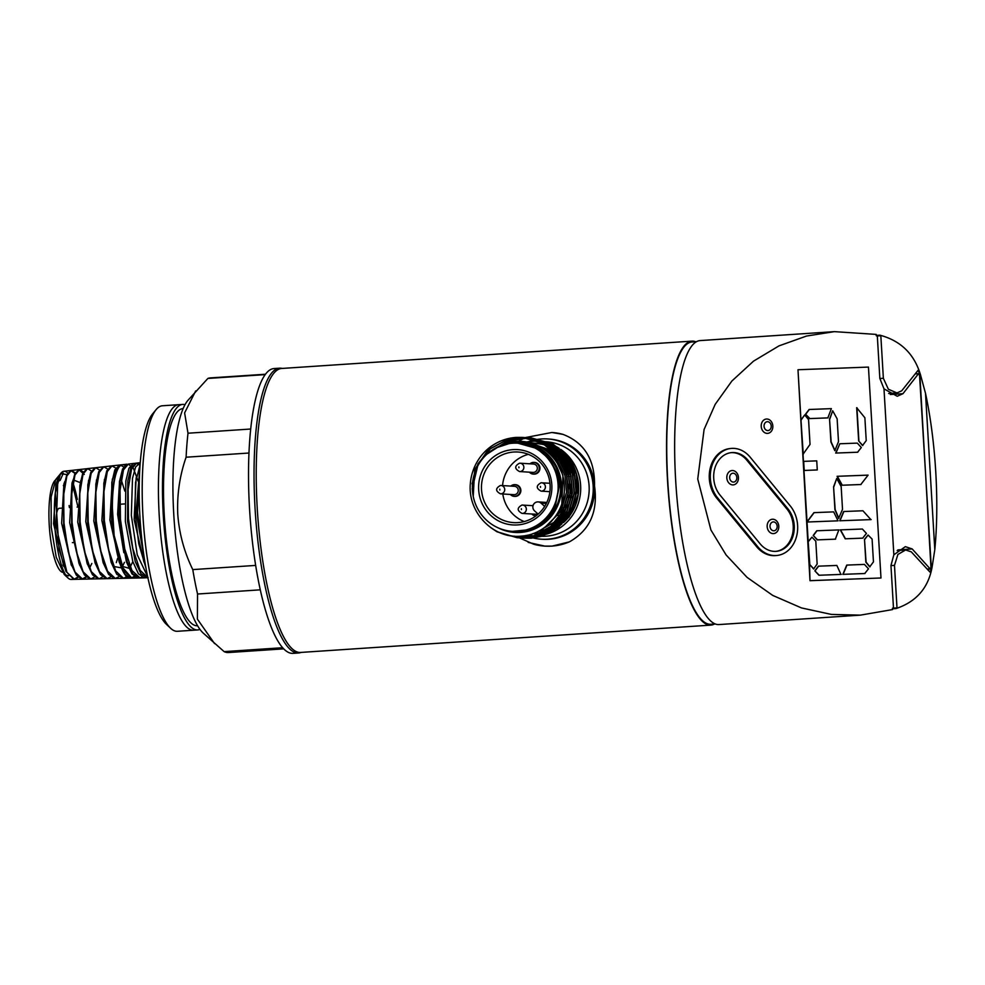 <?xml version="1.0" encoding="UTF-8"?>
<svg xmlns="http://www.w3.org/2000/svg" width="985" height="985" viewBox="0 0 985 985"><rect width="100%" height="100%" fill="white"/><g stroke="black" fill="none" stroke-linecap="round" stroke-linejoin="round"><path stroke-width="1.48" d="M536.332 535.766A47.292 45.926 -86.5 0 0 537.761 535.963M537.995 535.988A47.292 45.926 -86.5 0 0 539.558 536.148L537.822 536.049M539.817 536.16A47.292 45.926 -86.5 0 0 541.578 536.259A47.292 45.926 -86.5 0 1 540.371 536.197L539.817 536.172M541.873 536.271A47.292 45.926 -86.5 0 0 546.059 536.185A47.292 45.926 -86.5 0 0 589.165 490.37A47.292 45.926 -86.5 0 0 549.039 442.068A47.292 45.926 -86.5 0 1 589.165 490.37A47.292 45.926 -86.5 0 1 546.059 536.185A47.292 45.926 -86.5 0 1 541.873 536.271M541.479 438.953A50.223 48.77 -86.5 0 0 539.989 439.076A50.223 48.77 -86.5 0 1 541.479 438.953A50.223 48.77 -86.5 0 1 593.142 485.827A50.223 48.77 -86.5 0 1 547.438 539.189A50.223 48.77 -86.5 0 0 593.241 488.929A50.223 48.77 -86.5 0 0 547.525 438.941A50.223 48.77 -86.5 0 0 541.479 438.953M539.854 439.088A50.223 48.77 -86.5 0 0 538.98 439.187A50.223 48.77 -86.5 0 1 539.854 439.088M538.844 439.199A50.223 48.77 -86.5 0 0 537.982 439.322A50.223 48.77 -86.5 0 1 538.844 439.199M537.847 439.335A50.223 48.77 -86.5 0 0 536.973 439.47A50.223 48.77 -86.5 0 1 537.847 439.335M536.837 439.495A50.223 48.77 -86.5 0 0 535.963 439.655A50.223 48.77 -86.5 0 1 536.837 439.495M535.828 439.679A50.223 48.77 -86.5 0 0 534.953 439.852A50.223 48.77 -86.5 0 1 535.828 439.679M534.818 439.876A50.223 48.77 -86.5 0 0 528.588 441.637A50.223 48.77 -86.5 0 1 534.818 439.876M525.768 535.52A50.223 48.77 -86.5 0 0 529.314 536.862A50.223 48.77 -86.5 0 1 525.768 535.52M529.438 536.899A50.223 48.77 -86.5 0 0 530.299 537.17A50.223 48.77 -86.5 0 1 529.438 536.899M530.423 537.219A50.223 48.77 -86.5 0 0 531.284 537.465A50.223 48.77 -86.5 0 1 530.423 537.219M531.408 537.502A50.223 48.77 -86.5 0 0 532.269 537.736A50.223 48.77 -86.5 0 1 531.408 537.502M532.405 537.773A50.223 48.77 -86.5 0 0 533.254 537.982A50.223 48.77 -86.5 0 1 532.405 537.773M541.393 539.201A50.223 48.77 -86.5 0 1 533.39 538.019A50.223 48.77 -86.5 0 0 547.438 539.189A50.223 48.77 -86.5 0 1 541.393 539.201L542.772 539.288A50.223 48.77 -86.5 0 0 548.805 539.263A50.223 48.77 -86.5 0 0 594.521 485.913A50.223 48.77 -86.5 0 0 548.891 439.027L547.525 438.941M548.719 442.019A47.292 45.926 -86.5 0 0 546.81 441.834A47.292 45.926 -86.5 0 1 548.719 442.019M546.54 441.822A47.292 45.926 -86.5 0 0 544.853 441.736L546.133 441.785A47.292 45.926 -86.5 0 1 546.54 441.822M544.606 441.723A47.292 45.926 -86.5 0 0 543.092 441.711M542.858 441.711A47.292 45.926 -86.5 0 0 541.885 441.736M301.078 652.402A142.714 33.785 -93.8 0 1 298.529 652.993L293.013 653.363A142.714 33.785 -93.8 0 1 249.55 508.876A142.714 33.785 -93.8 0 1 274.039 368.55L279.555 368.181A142.714 33.785 -93.8 0 1 282.166 368.427M298.529 652.993A142.714 33.785 -93.8 0 1 255.066 508.519A142.714 33.785 -93.8 0 1 279.555 368.181M544.656 506.401L541.097 503.163A5.11 4.962 -86.5 0 0 533.131 505.354A5.11 4.962 -86.5 0 0 534.523 510.833L538.13 514.108M560.416 507.546L564.196 507.78M556.193 515.364L558.852 515.524M197.443 625.758A108.818 25.758 -93.8 0 1 164.298 515.586A108.818 25.758 -93.8 0 1 182.976 408.603L183.136 408.59A108.818 25.758 -93.8 0 0 164.298 515.586A108.818 25.758 -93.8 0 0 197.591 625.746L197.443 625.758M195.67 629.735A113.004 26.743 -93.8 0 1 159.238 515.795A113.004 26.743 -93.8 0 1 180.686 404.884M199.98 629.366A113.004 26.743 -93.8 0 1 197.714 629.932L177.435 631.287A113.004 26.743 -93.8 0 1 143.01 516.879A113.004 26.743 -93.8 0 0 170.7 628.319L166.613 624.515A108.818 25.758 -93.8 0 1 139.956 517.211A108.818 25.758 -93.8 0 1 152.589 413.909L156.135 409.6A113.004 26.743 -93.8 0 0 143.01 516.879A113.004 26.743 -93.8 0 1 162.402 405.771L182.693 404.416A113.004 26.743 -93.8 0 1 185.008 404.687M283.742 648.856L228.483 652.538A137.617 32.579 -93.8 0 1 224.124 651.627L203.205 633.072A120.121 28.43 -93.8 0 1 173.779 514.613A120.121 28.43 -93.8 0 1 187.716 400.587L207.884 378.437A137.617 32.579 -93.8 0 1 210.187 377.92L265.445 374.238M214.57 643.624L197.394 619.134L197.554 594.017A137.617 32.579 -93.8 0 1 192.777 569.601C184.22 552.092 179.208 533.624 177.756 514.182C176.918 494.63 179.701 475.644 186.103 457.212A137.617 32.579 -93.8 0 1 188 433.215L184.614 412.887L195.67 390.946M197.554 594.017L260.299 589.83M192.777 569.601L255.669 565.415M186.103 457.212L248.959 453.026M188 433.215L250.682 429.029M207.884 378.437L265.162 374.62M224.124 651.627L282.683 647.724M510.341 494.445A5.861 5.688 -86.5 0 0 520.252 490.493A5.861 5.688 -86.5 0 0 510.846 486.085M514.207 496.354L514.81 496.391A5.861 5.688 -86.5 0 0 520.856 490.53A5.861 5.688 -86.5 0 0 515.524 484.694L514.921 484.657M529.413 472.172A5.861 5.688 -86.5 0 0 539.337 468.22A5.861 5.688 -86.5 0 0 529.93 463.812M533.291 474.081L533.882 474.117A5.861 5.688 -86.5 0 0 539.94 468.257A5.861 5.688 -86.5 0 0 534.596 462.421L534.005 462.384M513.714 452.029A35.361 34.34 -86.5 0 0 481.456 487.415A35.361 34.34 -86.5 0 0 513.653 522.616A35.361 34.34 -86.5 0 0 517.901 522.604A35.361 34.34 -86.5 0 0 550.159 487.218A35.361 34.34 -86.5 0 0 517.962 452.017A35.361 34.34 -86.5 0 0 513.714 452.029M528.342 454.344A35.361 34.34 -86.5 0 0 502.547 485.58M502.793 493.977A35.361 34.34 -86.5 0 0 524.229 521.57M517.482 524.931A37.738 36.642 93.5 0 1 478.661 489.717A37.738 36.642 93.5 0 1 513 449.628A37.738 36.642 93.5 0 1 551.822 484.842A37.738 36.642 93.5 0 1 517.482 524.931M536.456 535.729A47.292 45.926 -86.5 0 0 537.576 535.668A47.292 45.926 -86.5 0 0 539.066 535.544M539.521 535.495A47.292 45.926 -86.5 0 0 542.932 534.978M543.56 534.855A47.292 45.926 -86.5 0 0 548.473 533.562M549.433 533.242A47.292 45.926 -86.5 0 0 580.276 494.765A47.292 45.926 -86.5 0 0 560.674 449.332M559.246 448.372A47.292 45.926 -86.5 0 0 552.536 444.801M551.723 444.469A47.292 45.926 -86.5 0 0 547.537 443.004M546.995 442.844A47.292 45.926 -86.5 0 0 543.979 442.117M543.572 442.031A47.292 45.926 -86.5 0 0 541.196 441.625M540.851 441.588A47.292 45.926 -86.5 0 0 538.869 441.366L540.556 441.452M538.586 441.342A47.292 45.926 -86.5 0 0 537.662 441.268A47.292 45.926 -86.5 0 0 531.974 441.292A47.292 45.926 -86.5 0 0 526.273 442.043M539.46 530.706L543.24 529.61L538.463 531.223M532.86 533.636A45.199 43.894 -86.5 0 0 537.453 533.574A45.199 43.894 -86.5 0 0 539.952 533.341M540.371 533.279A45.199 43.894 -86.5 0 0 543.363 532.774M543.88 532.651A45.199 43.894 -86.5 0 0 547.66 531.629M548.337 531.408A45.199 43.894 -86.5 0 0 553.447 529.314M554.395 528.834A45.199 43.894 -86.5 0 0 561.942 523.885M563.42 522.616A45.199 43.894 -86.5 0 0 577.173 476.592M576.151 473.231A45.199 43.894 -86.5 0 0 565.07 455.649M563.789 454.454A45.199 43.894 -86.5 0 0 557.276 449.591M556.451 449.098A45.199 43.894 -86.5 0 0 551.957 446.821M551.354 446.574A45.199 43.894 -86.5 0 0 547.956 445.318M547.488 445.171A45.199 43.894 -86.5 0 0 544.742 444.42M544.348 444.333A45.199 43.894 -86.5 0 0 537.527 443.361L534.917 443.201A45.199 43.894 93.5 0 1 545.986 445.368M498.25 527.886A45.088 43.783 -86.5 0 0 520.4 532.429A45.088 43.783 -86.5 0 0 561.438 484.521A45.088 43.783 -86.5 0 0 515.057 442.45A45.088 43.783 -86.5 0 0 503.31 444.925M490.825 527.677L497.031 531.814L517.113 537.712L523.109 537.699L533.919 535.68L550.64 526.482L562.681 511.363L568.197 492.623L566.338 473.12L557.35 455.796L542.587 443.312L522.247 437.389L516.165 437.414C506.536 438.066 497.757 441.379 489.816 447.35A50.223 48.77 93.5 0 0 470.337 483.61C467.53 512.471 493.387 539.361 521.484 536.099C545.899 534.658 566.326 510.71 564.233 485.494C563.432 460.192 539.817 438.817 515.217 441.588L496.021 447.892M517.938 443.213L536.813 448.483L549.802 459.453L557.719 474.671L559.468 484.521L554.53 508.309L543.954 521.607L529.277 529.684L512.545 531.358A44.153 42.884 93.5 0 1 472.431 490.136A44.153 42.884 93.5 0 1 517.938 443.213A44.153 42.884 93.5 0 1 558.052 484.435A44.153 42.884 93.5 0 1 512.545 531.358M514.773 531.494A44.153 42.884 -86.5 0 0 515.044 531.506A44.153 42.884 -86.5 0 0 560.539 484.583A44.153 42.884 -86.5 0 0 520.425 443.361L519.021 443.275M514.626 531.481L529.499 529.696L544.188 521.619L554.764 508.322L559.702 484.534L557.941 474.696L550.024 459.466L537.034 448.495L519.132 443.287M516.435 437.426L522.506 437.414L542.858 443.336L557.621 455.821L566.609 473.132L568.468 492.648L562.952 511.387L550.91 526.507L534.19 535.692L523.38 537.712L517.384 537.736L497.302 531.826L493.251 529.29M503.667 534.104L519.107 537.835L525.104 537.822L535.914 535.803L552.634 526.606L564.676 511.486L570.192 492.746L568.333 473.231L559.345 455.92L544.582 443.435L524.229 437.512L518.418 437.549L507.472 439.556L490.505 448.729L478.217 463.837L472.147 489.052M523.232 437.463L507.201 439.544L490.235 448.717L477.947 463.824L472.049 483.82M523.503 437.488L544.853 443.459L559.615 455.932L568.604 473.256L570.463 492.771L564.947 511.51L552.893 526.618L536.185 535.815L525.374 537.835L518.381 537.785M519.378 537.81L527.098 537.945L537.909 535.926L554.617 526.729L566.67 511.609L572.187 492.869L570.327 473.354L561.339 456.043L546.577 443.558L524.5 437.574M525.104 437.672L509.467 439.679L487.083 454.085M524.229 437.562L520.142 437.648M525.497 437.599L546.847 443.57L561.61 456.055L570.586 473.379L572.457 492.882L566.941 511.634L554.887 526.741L538.167 535.938L527.369 537.958L520.375 537.909M521.373 537.933L529.093 538.056L539.891 536.049L556.611 526.852L568.665 511.732L574.181 492.992L572.31 473.477L563.334 456.166L548.571 443.681L526.495 437.697M527.221 437.709L525.497 437.685M526.224 437.685L525.362 437.672M525.227 437.672L511.19 439.778L494.568 448.68M495.504 448.163L511.461 439.802L525.362 437.685M527.492 437.722L548.842 443.693L563.592 456.178L572.581 473.502L574.452 493.005L568.936 511.744L556.882 526.864L540.162 536.062L529.364 538.081L522.358 538.032M523.367 538.056L531.087 538.179L541.885 536.16L558.606 526.975L570.66 511.855L576.176 493.116L574.304 473.6L565.316 456.289L550.566 443.804L528.489 437.82M529.216 437.833L527.492 437.808M528.489 437.771L527.357 437.796M527.221 437.796L526.347 437.796M526.212 437.808L513.185 439.901L502.584 444.592M503.483 444.247L513.456 439.926L526.347 437.82M526.482 437.82L527.357 437.808M529.487 437.845L550.837 443.816L565.587 456.301L574.575 473.613L576.447 493.128L570.918 511.868L558.877 526.987L542.156 536.185L531.358 538.204L524.352 538.142M508.088 535.274L519.378 537.859M508.617 535.384L520.105 537.884M511.4 535.852L520.105 537.798M511.769 535.902L521.361 537.97M520.375 537.822L522.099 538.007M527.209 437.956L515.18 440.024L508.186 442.77M513.85 536.111L521.102 537.785M514.133 536.135L522.099 537.921M521.373 537.81L523.355 538.093M522.37 537.945L524.082 538.13M508.814 442.622L515.45 440.049L528.206 437.931M570.746 469.205L558.766 452.804M557.412 451.659L550.701 447.252M549.876 446.821L545.431 444.851M544.84 444.641L526.778 442.13M521.077 536.135L528.157 537.084M528.44 537.096L530.447 537.145M530.804 537.145L532.86 537.096M551.194 532.306L569.133 516.965L578.01 494.642A50.223 48.77 -86.5 0 0 566.449 455.058L552.831 443.94L531.481 437.968M534.03 537.022L538.352 536.493M539.275 536.332L548.731 533.439M578.01 494.642L576.299 473.723L567.311 456.412L552.56 443.927L530.484 437.943M531.211 437.956L529.487 437.931M530.484 437.894L529.351 437.919M529.216 437.919L528.342 437.919M527.48 437.98L528.342 437.943M528.477 437.943L529.351 437.931M473.243 496.391L474.659 469.599L489.816 447.35M527.443 535.187A47.292 45.926 -86.5 0 0 531.888 535.68A47.292 45.926 -86.5 0 0 533.661 535.754M533.968 535.766A47.292 45.926 -86.5 0 0 536.099 535.741M533.242 505.034A5.861 5.688 -86.5 0 0 532.417 505.65M531.9 514.01A5.861 5.688 -86.5 0 0 535.902 515.931L535.778 515.918M537.822 449.049L540.051 450.317M535.778 527.16L533.476 528.12M530.189 445.528L530.841 445.688M526.359 530.546L525.719 530.619M557.362 463.356L562.952 475.312L561.819 503.852M545.924 450.613L557.732 461.214L564.947 475.435L566.572 492.229L561.832 508.371L551.28 521.558M541.221 447.461L546.466 449.899L559.184 460.648L567.212 476.531M568.591 484.288L567.791 497.4M565.501 504.874L563.826 508.494L545.382 526.876M538.894 446.205L548.46 450.022L559.739 459.059M560.834 460.352L569.207 476.642M570.586 484.411L569.786 497.523M567.495 504.997L565.821 508.617L557.325 519.969M556.094 521.09L541.885 529.29M537.712 445.626L550.455 450.145L554.974 453.026M555.762 453.617L561.733 459.182M562.829 460.475L570.931 475.804L571.78 497.647M197.714 629.932A113.004 26.743 -93.8 0 1 163.301 515.537A113.004 26.743 -93.8 0 1 182.693 404.416M56.182 525.571A17.582 4.162 -93.8 0 1 59.198 508.285L62.769 508.051M62.387 572.273A46.701 11.057 -93.8 0 1 49.25 525.14A46.701 11.057 -93.8 0 1 55.246 480.2M63.385 485.506A46.701 11.057 -93.8 0 1 63.914 486.664M69.073 505.564A46.701 11.057 -93.8 0 1 69.418 507.607M57.376 481.677L60.184 480.323L63.348 473.145L60.307 473.97L57.819 479.88L56.207 526.803L66.906 572.297L74.454 579.352L78.123 577.284M143.958 562.066L134.145 519.526L136.164 477.7M123.839 552.708L117.609 514.355L119.579 480.889M132.63 562.041L130.377 566.584M128.875 568.246L121.709 566.166M121.906 567.138L119.665 562.915L109.914 520.018L112.364 478.981M121.167 479.609L124.836 491.109M124.467 562.324L122.239 566.818M121.401 567.877L113.595 566.424M115.701 468.035L111.958 465.88L107.328 471.581L103.942 491.613L104.336 520.425L108.596 549.655L115.713 571.005L111.564 563.186L101.861 520.536L104.422 479.424M117.609 558.384L116.304 562.62M107.611 469.02L103.831 466.791L99.239 472.455L95.865 492.34L96.259 520.954L100.507 550.049L107.574 571.226L103.462 563.469L93.821 521.077L96.481 479.867M95.373 563.765L85.769 521.631L88.552 480.311M87.48 564.442L77.729 522.161L80.635 480.729M91.814 563.469L89.709 567.766M79.588 565.119L69.676 522.69L71.991 483.056L74.959 475.053L71.671 494.544L72.065 522.555L76.227 551.083L83.171 571.866L90.805 579.008L94.412 577.05M73.543 480.027L79.97 482.515M71.659 565.661L61.636 523.232L63.926 483.857L64.801 481.517M72.644 484.965L77.963 507.041M63.742 566.252L53.596 523.774L55.862 484.657L58.669 477.085M145.029 562.767L136.127 512.077L139.87 467.653M136.065 463.307L130.845 468.109L127.828 480.852L127.594 521.41L135.204 561.45L140.904 573.627L146.863 577.813L147.873 577.666L140.042 570.229L132.815 548.534L128.493 518.775L128.099 489.496L131.559 469.106L136.41 463.27L139.882 465.203M141.914 577.235L139.993 577.863L131.941 570.512L124.75 548.928L120.441 519.317L120.047 490.185L123.482 469.907L128.321 464.095L133.468 468.491L138.306 481.579M142.739 551.009L142.357 554.186M134.662 576.828L131.867 578.109L123.839 570.795L114.149 535.421L121.574 566.313L131.867 578.109M75.279 472.985L71.314 470.448L66.869 475.927L63.594 495.307L64 523.134L68.137 551.415L75.032 572.076L82.629 579.18L86.274 577.173M83.356 471.987L79.453 469.537L74.959 475.053M91.445 471.002L87.579 468.614L83.048 474.191L79.736 493.793L80.13 522.038L84.316 550.726L91.309 571.657L98.98 578.835L102.551 576.927M99.534 470.005L95.705 467.703L91.137 473.329L87.8 493.103L88.194 521.496L92.418 550.381L99.448 571.448L107.168 578.663L110.702 576.804M107.574 571.226L115.344 578.49L118.84 576.681M115.713 571.005L123.519 578.306L126.979 576.545M123.642 466.878L120.096 464.969L115.417 470.719L111.724 497.721L114.149 535.421A56.859 13.458 -93.8 0 1 124.849 465.339A56.859 13.458 -93.8 0 0 122.411 464.711L126.979 464.194L122.559 469.008L119.456 481.677L119.025 521.952L126.388 561.745L131.953 573.849L137.765 578.01L139.993 577.863M139.525 577.899L132.84 573.836L127.188 561.758L119.604 521.939L119.825 481.616L122.829 468.971L126.979 464.194M134.317 463.529L133.394 463.467L128.936 468.306L125.821 481.037L125.378 521.582L132.79 561.548L138.38 573.689L144.216 577.875L148.119 577.616M140.227 462.716L135.585 467.05L132.495 478.365L131.337 515.34L137.247 554.801L147.651 576.644M139.525 474.228L137.555 512.656L143.835 555.244M145.965 568.086L138.737 543.634L134.945 511.806L135.524 482.551L140.067 464.908M134.132 576.397L131.239 578.109M120.096 464.969L122.411 464.711A56.859 13.458 -93.8 0 0 112.955 523.023A56.859 13.458 -93.8 0 0 130.303 578.146A56.859 13.458 -93.8 0 1 129.971 578.17L124.775 574.021L119.148 562.016L111.613 522.506L111.822 482.441L114.814 469.857L119.604 465.068M123.039 578.293L116.71 574.23L111.12 562.287L103.622 522.998L103.831 483.216L106.786 470.731L111.502 465.967M107.168 578.663L114.469 578.503L108.645 574.427L103.093 562.583L95.631 523.564L95.841 484.004L98.771 471.593L103.413 466.878M98.98 578.835L106.368 578.675L100.569 574.624L95.052 562.841L87.64 524.094L87.837 484.817L90.743 472.48L94.942 467.789L87.579 468.614M90.805 579.008L98.266 578.848L92.516 574.834L87.025 563.125L79.65 524.586L79.834 485.58L82.728 473.342L86.889 468.7L79.453 469.537M82.629 579.18L90.164 579.02L84.451 575.018L78.985 563.408L71.659 525.165L71.843 486.381L74.712 474.216L78.849 469.599L84.254 474.462M85.966 576.865L82.063 579.192L76.374 575.215L70.945 563.666L63.668 525.67L63.84 487.193L66.684 475.102L70.797 470.51L75.045 473.465M77.864 577.025L73.961 579.365L65.958 571.411L59.1 549.642L55.308 492.906A54.2 12.83 86.2 0 0 68.014 577.998A54.2 12.83 86.2 0 0 71.105 579.426A54.2 12.83 86.2 0 0 72.447 579.094A54.2 12.83 86.2 0 1 56.662 543.474A54.2 12.83 86.2 0 1 57.819 479.88A54.2 12.83 86.2 0 1 61.021 473.108A54.2 12.83 86.2 0 0 54.84 526.199A54.2 12.83 86.2 0 0 68.014 577.998A54.2 12.83 86.2 0 0 72.447 579.094M77.298 499.444A54.2 12.83 86.2 0 0 72.521 481.788M67.682 473.096A54.2 12.83 86.2 0 0 63.89 471.273A54.2 12.83 86.2 0 0 61.021 473.108A54.2 12.83 86.2 0 1 67.682 473.096A54.2 12.83 86.2 0 0 57.819 479.88M55.308 492.906L60.516 473.711L66.931 474.548M68.63 575.843L64.271 574.514L56.231 557.239L51.22 527.147L51.122 496.933L55.776 479.473L58.3 478.082M563.001 434.373L551.822 432.489A56.921 55.283 93.5 0 1 563.001 434.373C584.524 442.708 595.038 459.884 594.521 485.913C598.154 511.671 589.769 530.324 569.392 541.861A56.921 55.283 93.5 0 1 551.723 546.109A56.921 55.283 93.5 0 1 544.877 546.121A56.921 55.283 93.5 0 1 533.71 544.237L519.354 537.847M761.22 426.419A7.203 5.811 84.3 0 0 767.45 433.388A7.203 5.811 84.3 0 0 772.831 425.976A7.203 5.811 84.3 0 0 766.601 419.007A7.203 5.811 84.3 0 0 761.22 426.419M726.832 477.934A7.203 5.811 84.3 0 0 733.062 484.903A7.203 5.811 84.3 0 0 738.442 477.503A7.203 5.811 84.3 0 0 732.212 470.522A7.203 5.811 84.3 0 0 726.832 477.934M767.167 526.643A7.203 5.811 84.3 0 0 773.41 533.611A7.203 5.811 84.3 0 0 778.79 526.199A7.203 5.811 84.3 0 0 772.548 519.23A7.203 5.811 84.3 0 0 767.167 526.643M790.241 505.908A29.291 23.603 -95.7 0 1 797.616 525.424A29.291 23.603 -95.7 0 1 776.919 555.466A29.291 23.603 -95.7 0 1 757.797 546.724L717.733 498.016A29.291 23.603 -95.7 0 1 711.466 467.321A29.291 23.603 -95.7 0 1 731.042 448.446A29.291 23.603 -95.7 0 1 750.176 457.188L790.241 505.908M775.983 551.354A25.117 20.229 84.3 0 0 793.208 525.658A25.117 20.229 84.3 0 0 786.88 508.925L746.827 460.217A25.117 20.229 84.3 0 0 730.944 452.669M760.112 543.806A25.117 20.229 84.3 0 0 776.512 551.304A25.117 20.229 84.3 0 0 794.242 525.559A25.117 20.229 84.3 0 0 787.926 508.826L747.861 460.106A25.117 20.229 84.3 0 0 731.461 452.62A25.117 20.229 84.3 0 0 714.679 468.798A25.117 20.229 84.3 0 0 720.047 495.098L760.112 543.806M710.899 625.106L300.585 652.439A142.296 33.687 -93.8 0 1 257.245 508.383A142.296 33.687 -93.8 0 1 281.673 368.464L691.975 341.13A142.296 33.687 86.2 0 0 667.559 481.049A142.296 33.687 86.2 0 0 710.899 625.106A142.296 33.687 86.2 0 0 714.482 624.022M301.385 652.378L300.117 652.723A142.714 33.785 -93.8 0 1 255.066 508.519A142.714 33.785 -93.8 0 1 281.156 368.242L282.461 368.415M696.506 341.66L692.036 341.967A141.458 33.49 86.2 0 0 667.756 481.062A141.458 33.49 86.2 0 0 710.838 624.268L715.319 623.973M860.348 615.145L719.013 624.564A142.296 33.687 -93.8 0 1 675.673 480.508A142.296 33.687 -93.8 0 1 700.089 340.588L834.406 331.637L876.182 334.408L876.256 335.713L877.339 336.279L879.839 378.412L883.988 388.841L893.851 554.814L890.957 565.501L893.457 607.634L892.447 608.287L892.533 609.58L860.348 615.145L831.328 614.406L801.482 607.93L772.72 595.408L747.036 577.345L726.105 554.961L710.899 529.955L697.737 479.03L704.09 429.472L715.184 404.355L731.867 381.035L753.55 361.126L778.987 345.883L806.53 336.045L834.406 331.637M934.802 549.667A142.296 33.687 86.2 0 0 935.75 471.827A142.296 33.687 86.2 0 0 925.506 393.31L934.802 549.667L931.982 567.803L931.404 569.047L928.018 569.281M892.484 608.792L896.128 608.545C916.161 601.761 928.104 588.18 931.958 567.803M528.182 542.403L544.877 546.121L552.031 546.121L569.392 541.861M797.985 369.744L809.99 580.694L880.984 577.986L868.45 367.085L797.985 369.744L800.965 419.906L804.696 414.944L808.562 419.61L810.039 444.383L803.009 454.294L803.44 461.374L816.737 460.857L817.279 469.943L803.969 470.461L807.023 521.767L813.918 512.643L833.679 511.88L838.038 520.831L807.035 522.013L808.192 541.491L811.96 537.17L815.789 541.184L817.144 564.011L813.598 568.973L809.547 564.306L809.99 580.694M813.844 568.948L809.547 564.306M809.793 564.282L808.192 541.491M817.279 469.943L803.969 470.461M804.216 470.436L803.686 461.349M803.255 454.27L800.965 419.906M810.52 580.645L880.984 577.986M827.843 417.899L809.633 418.588L805.533 414.18L809.091 409.489L831.377 408.64L827.843 417.899M834.812 450.662L830.909 441.945L829.542 419.117L832.682 410.77L837.139 418.822L838.494 441.637L834.812 450.662M862.515 445.565L858.649 440.898L856.679 407.692L864.879 417.775L866.234 440.59L862.515 445.565M857.566 452.238L835.699 453.063L839.823 443.767L857.282 443.115L861.333 447.522L857.566 452.238M838.617 518.381L834.923 509.664L833.569 486.836L836.708 478.488L841.165 486.541L842.52 509.356L838.617 518.381M860.804 484.534L842.04 485.236L837.09 476.309L868.093 475.127L860.804 484.534M870.888 519.612L839.725 520.782L843.653 511.523L862.922 510.772L870.888 519.612M835.342 539.177L817.267 539.866L813.216 535.458L816.737 530.767L838.838 529.918L835.342 539.177M862.675 538.155L845.216 538.807L840.267 529.881L862.38 529.031L866.443 533.439L862.675 538.155M840.968 574.427L818.941 575.252L814.841 570.857L818.4 566.166L836.856 565.452L840.968 574.427M869.718 566.855L865.852 562.189L864.498 539.361L868.08 535.052L872.094 539.066L873.449 561.881L869.718 566.855M864.731 573.529L842.864 574.354L846.731 565.094L864.436 564.405L868.487 568.813L864.731 573.529M864.978 573.504L842.864 574.354M843.111 574.329L846.977 565.07M776.919 555.466L775.884 555.577A29.291 23.603 -95.7 0 1 756.751 546.835L716.698 498.114A29.291 23.603 -95.7 0 1 710.419 467.432A29.291 23.603 -95.7 0 1 730.008 448.557L731.042 448.446M695.669 341.721A142.296 33.687 86.2 0 0 691.975 341.13M918.549 373.611L919.793 373.537L930.948 567.286L930.135 568.948L927.882 569.096M916.013 373.734L918.525 373.672L902.974 393.68L897.236 396.265L883.988 388.841M915.939 373.844L918.525 373.672M918.525 373.561L919.547 375.371L931.404 569.047L929.938 572.063L911.297 551.871L905.621 549.987L897.901 554.444L894.478 565.378L897.003 607.905L892.582 608.201M876.822 336.008L880.836 335.737L883.36 378.277L888.384 389.247L896.966 392.929L901.718 390.811L917.958 370.434L920.507 374.817L925.506 393.31M897.914 549.913L912.196 548.953L905.35 546.65L893.851 554.814M927.808 568.998L930.135 568.948M912.196 548.953L930.123 568.837M920.495 374.829C914.252 353.947 900.721 340.724 879.888 335.171L876.244 335.405M896.128 608.545L897.003 607.905M879.888 335.171L880.836 335.737M869.964 566.831L866.098 562.164L864.498 539.361M864.744 539.337L868.08 535.052M841.215 574.403L818.941 575.252M819.188 575.228L814.841 570.857M815.087 570.832L818.646 566.141M862.922 538.13L845.216 538.807M845.462 538.783L840.513 529.856M835.588 539.152L817.267 539.866M817.525 539.842L813.216 535.458M813.462 535.434L816.984 530.743M808.439 541.467L811.96 537.17M871.134 519.587L839.725 520.782M839.971 520.757L843.899 511.498M861.05 484.509L842.04 485.236M842.286 485.211L837.336 476.284M838.863 518.356L835.169 509.639L833.569 486.836M833.815 486.812L836.708 478.488M838.038 520.831L806.838 522.025M807.084 522.001L814.164 512.619M857.812 452.213L835.699 453.063M835.957 453.038L839.823 443.767M862.761 445.54L858.649 440.898M858.895 440.874L856.925 407.667M835.058 450.637L831.155 441.92L829.542 419.117M829.789 419.093L832.682 410.77M801.224 419.881L804.696 414.944M828.089 417.874L809.633 418.588M809.879 418.563L805.533 414.18M805.779 414.156L809.338 409.464M123.519 578.306L129.971 578.17A56.859 13.458 -93.8 0 1 114.149 535.421M541.097 503.163L546.293 503.483M536.012 515.844A5.775 5.614 93.5 0 1 532.023 514.01M532.528 505.662A5.775 5.614 93.5 0 1 533.193 505.157M522.025 505.046A4.186 4.063 93.5 0 1 526.347 509.208A4.186 4.063 93.5 0 1 522.025 513.407L535.495 514.219A4.186 4.063 -86.5 0 0 537.699 513.714M510.969 486.097A5.775 5.614 93.5 0 1 520.166 490.136A5.775 5.614 93.5 0 1 510.452 494.445M513.936 494.667A4.186 4.063 -86.5 0 0 518.258 490.468A4.186 4.063 -86.5 0 0 514.441 486.307L500.971 485.482A4.186 4.063 93.5 0 1 500.959 493.83A4.186 4.063 93.5 0 1 500.454 493.842L513.936 494.667M530.041 463.824A5.775 5.614 93.5 0 1 539.251 467.863A5.775 5.614 93.5 0 1 529.536 472.172M533.008 472.394A4.186 4.063 -86.5 0 0 537.33 468.195A4.186 4.063 -86.5 0 0 533.525 464.034L520.043 463.209A4.186 4.063 93.5 0 1 523.86 467.382A4.186 4.063 93.5 0 1 519.538 471.569L533.008 472.394M500.466 485.482A4.186 4.063 93.5 0 1 500.971 485.482L500.442 485.482C495.369 488.277 495.381 491.059 500.454 493.842M499.838 490.037L499.789 489.176L499.838 490.037M521.41 509.602L521.361 508.74L521.41 509.602M541.11 482.773A4.186 4.063 93.5 0 1 545.419 486.935A4.186 4.063 93.5 0 1 541.097 491.133L549.876 491.663M540.494 487.329L540.433 486.467L540.494 487.329M519.538 463.209A4.186 4.063 93.5 0 1 520.043 463.209L519.514 463.209C514.453 466.004 514.465 468.786 519.538 471.569M518.923 467.764L518.873 466.902L518.923 467.764M531.112 443.139A45.199 43.894 93.5 0 1 534.917 443.201L531.112 443.139M546.49 445.552A45.199 43.894 93.5 0 1 550.172 447.042M550.837 447.35A45.199 43.894 93.5 0 1 555.811 450.157M556.747 450.785A45.199 43.894 93.5 0 1 564.27 457.385M565.784 459.145A45.199 43.894 93.5 0 1 564.676 518.553M562.928 520.437A45.199 43.894 93.5 0 1 554.186 527.332M553.114 527.96A45.199 43.894 93.5 0 1 547.401 530.644M546.663 530.927A45.199 43.894 93.5 0 1 542.538 532.196M541.972 532.331A45.199 43.894 93.5 0 1 534.83 533.414A45.199 43.894 93.5 0 1 533.254 533.501M764.064 426.271A4.445 3.571 84.3 0 0 767.906 430.568A4.445 3.571 84.3 0 0 771.218 426A4.445 3.571 84.3 0 0 767.377 421.703A4.445 3.571 84.3 0 0 764.064 426.271M729.676 477.787A4.445 3.571 84.3 0 0 733.517 482.084A4.445 3.571 84.3 0 0 736.829 477.516A4.445 3.571 84.3 0 0 732.988 473.231A4.445 3.571 84.3 0 0 729.676 477.787M770.024 526.495A4.445 3.571 84.3 0 0 773.853 530.792A4.445 3.571 84.3 0 0 777.165 526.224A4.445 3.571 84.3 0 0 773.336 521.927A4.445 3.571 84.3 0 0 770.024 526.495M890.969 565.612L894.478 565.378M890.305 394.529L902.974 393.68M879.851 378.511L883.36 378.277M747.861 460.106L746.827 460.217M787.926 508.826L786.88 508.925M717.733 498.016L716.698 498.114M757.797 546.724L756.751 546.835M538.13 501.907L546.798 502.436M522.025 513.407C516.953 510.624 516.94 507.841 522.001 505.046L533.033 505.687M541.097 491.133C536.025 488.351 536.025 485.568 541.085 482.773L549.938 483.278M537.662 441.268L538.561 441.329M540.814 441.465L542.538 441.575M542.809 441.588L544.533 441.686M531.888 535.68L533.562 535.791M533.833 535.803L535.557 535.914M535.828 535.926L537.551 536.025M124.541 503.938L119.739 504.258M78.738 506.979L77.101 507.09M73.912 542.538L72.385 542.637M71.055 564.59L71.72 565.846M62.966 564.873L63.865 566.572M71.105 579.426L73.961 579.365M74.454 579.352L82.063 579.192M115.344 578.49L122.559 578.33M130.66 578.158L137.765 578.01M138.762 577.986L144.216 577.875M146.863 577.813L147.898 577.801M63.89 471.273L70.797 470.498M71.314 470.448L78.849 469.599M95.705 467.703L102.994 466.89M103.831 466.791L111.046 465.979M111.958 465.88L119.099 465.08M128.321 464.095L133.394 463.467M135.204 463.27L139.796 462.753M64.271 574.514L68.014 577.998M55.776 479.473L60.307 473.97M136.41 463.27L133.517 463.455M897.187 550.553L905.621 549.987M888.642 393.483L896.966 392.929M518.405 441.428L523.885 438.263M524.008 438.202L524.623 437.894M525.276 437.586L551.822 432.489"/></g></svg>
